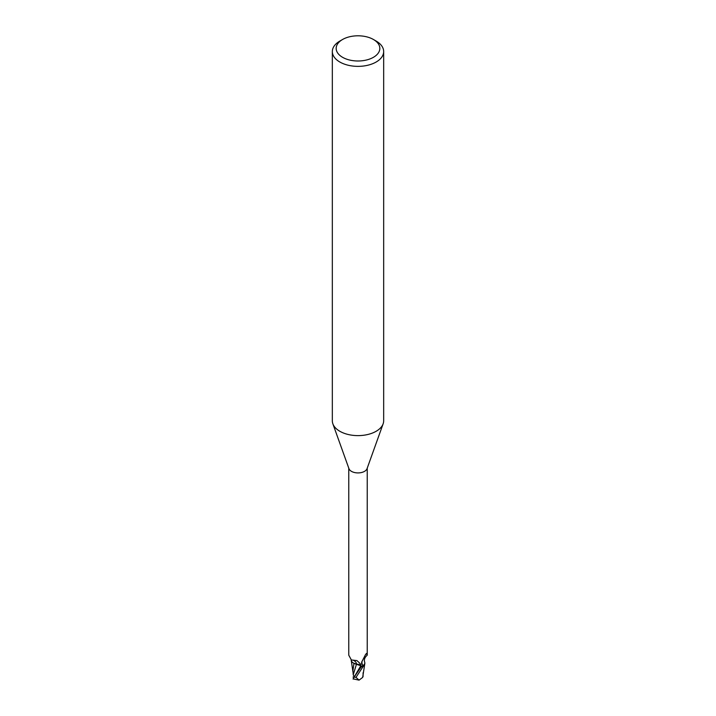<?xml version="1.0" encoding="UTF-8"?>
<svg xmlns="http://www.w3.org/2000/svg" width="716" height="716" viewBox="0 0 716 716"><rect width="100%" height="100%" fill="white"/><g stroke="black" fill="none" stroke-linecap="round" stroke-linejoin="round"><path stroke-width="1.07" d="M373.43 39.487L376.151 41.063A25.669 14.821 180 0 1 383.669 51.543L383.669 420.802A25.669 14.821 180 0 1 383.141 423.8A25.669 14.821 180 0 1 376.151 431.274A25.669 14.821 180 0 1 350.643 434.997A25.669 14.821 180 0 1 332.859 423.8A25.669 14.821 180 0 1 332.331 420.802L332.331 51.543A25.669 14.821 180 0 1 339.849 41.063L342.57 39.487A21.82 12.593 180 0 1 373.43 39.487A21.82 12.593 180 0 1 373.43 57.307A21.82 12.593 180 0 1 342.57 57.307A21.82 12.593 180 0 1 342.57 39.487L339.849 41.063M383.141 423.8L367.048 468.658A9.236 5.334 180 0 1 364.534 471.352A9.236 5.334 180 0 1 355.351 472.694A9.236 5.334 180 0 1 348.952 468.658L332.859 423.8M383.669 51.543A25.669 14.821 180 0 1 376.151 62.023A25.669 14.821 180 0 1 348.173 65.237A25.669 14.821 180 0 1 332.331 51.543M364.838 663.383A8.261 4.77 180 0 1 363.54 665.719L361.571 663.983L361.714 662.085L365.572 654.496L366.619 653.663L367.236 655.176C364.713 657.369 363.862 659.713 364.695 662.219A8.261 4.77 180 0 1 364.838 663.383L363.245 666.068A9.559 5.522 180 0 1 361.401 666.614L354.062 677.184L360.81 665.764L353.91 663.195M354.295 676.871L353.239 674.848L356.425 664.278L360.81 665.764L361.571 666.847L360.819 665.737L361.562 666.856L360.81 665.764L356.443 664.233M348.764 468.13L348.764 655.176L351.368 659.955L356.944 660.6L359.88 663.32L361.338 666.426A9.236 5.334 180 0 0 363.54 665.719M366.341 653.44L366.619 653.663A9.943 9.478 -29.6 0 0 365.652 654.361M362.6 665.477A9.943 9.478 -29.6 0 1 361.947 661.405M351.153 659.875A8.261 4.77 180 0 0 354.653 663.651A8.261 4.77 180 0 0 356.487 664.215A4.135 2.39 180 0 1 360.864 665.728L361.338 666.426M364.766 663.92L362.663 677.425L359.074 680.137L355.995 677.363L364.704 664.126M356.487 664.215A10.471 5.925 169.5 0 0 353.158 660.242M353.955 663.338L352.916 670.829M355.995 677.363A9.63 5.558 180 0 1 354.178 677.032L353.122 679.09M353.239 674.848L352.916 670.489M363.003 676.298L362.582 677.506M353.06 678.866L359.074 680.137M363.128 666.149A9.621 5.558 180 0 1 361.428 666.641M363.245 666.068A9.559 5.522 180 0 1 361.401 666.605M354.08 677.157L352.979 677.059M360.864 665.728A14.463 8.18 169.5 0 0 360.363 664.081M367.236 655.176L367.236 468.13M351.923 660.116L351.368 659.955M352.979 672.055L351.225 660.259M363.084 672.763L363.066 676.575"/></g></svg>
